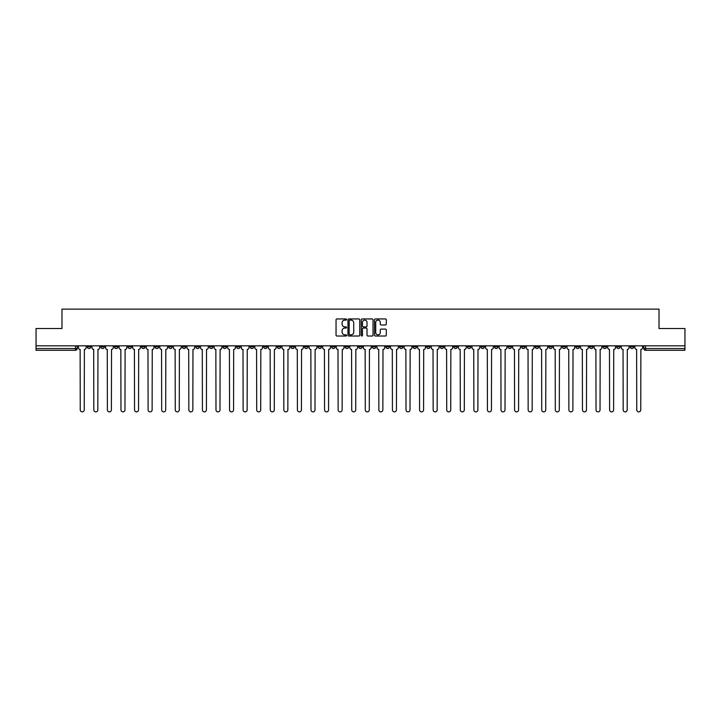 <?xml version="1.0" encoding="UTF-8"?>
<svg xmlns="http://www.w3.org/2000/svg" width="721" height="721" viewBox="0 0 721 721"><rect width="100%" height="100%" fill="white"/><g stroke="black" fill="none" stroke-linecap="round" stroke-linejoin="round"><path stroke-width="1.08" d="M346.576 319.538A0.595 0.595 0 0 0 345.981 318.943L336.905 318.943A0.856 0.856 0 0 0 336.049 319.791L336.049 335.166A0.856 0.856 0 0 0 336.905 336.022L345.981 336.022A0.595 0.595 0 0 0 346.576 335.427A0.595 0.595 0 0 0 345.981 334.823L344.809 334.823A2.731 2.731 0 0 1 342.078 332.093L342.078 330.813A2.731 2.731 0 0 1 344.809 328.082L345.981 328.082A0.595 0.595 0 0 0 346.576 327.478A0.595 0.595 0 0 0 345.981 326.883L344.809 326.883A2.731 2.731 0 0 1 342.078 324.153L342.078 322.873A2.731 2.731 0 0 1 344.809 320.133L345.981 320.133A0.595 0.595 0 0 0 346.576 319.538M535.207 345.837L535.207 346.792L538.695 346.792A1.739 1.739 0 0 1 536.947 348.54A1.739 1.739 0 0 1 535.207 346.792L535.207 345.837M453.77 345.837L453.77 346.792L457.249 346.792A1.739 1.739 0 0 1 455.51 348.54A1.739 1.739 0 0 1 453.77 346.792L453.77 345.837M440.198 345.837L440.198 346.792L443.676 346.792A1.739 1.739 0 0 1 441.937 348.54A1.739 1.739 0 0 1 440.198 346.792L440.198 345.837M358.761 345.837L358.761 346.792L362.239 346.792A1.739 1.739 0 0 1 360.5 348.54A1.739 1.739 0 0 1 358.761 346.792L358.761 345.837M345.188 345.837L345.188 346.792L348.667 346.792A1.739 1.739 0 0 1 346.927 348.54A1.739 1.739 0 0 1 345.188 346.792L345.188 345.837M331.615 345.837L331.615 346.792L335.094 346.792A1.739 1.739 0 0 1 333.354 348.54A1.739 1.739 0 0 1 331.615 346.792L331.615 345.837M304.469 345.837L304.469 346.792L307.948 346.792A1.739 1.739 0 0 1 306.209 348.54A1.739 1.739 0 0 1 304.469 346.792L304.469 345.837M277.324 346.792L277.324 345.837L277.324 346.792A1.739 1.739 0 0 0 279.063 348.54A1.739 1.739 0 0 1 277.324 346.792L280.802 346.792A1.739 1.739 0 0 1 279.063 348.54A1.739 1.739 0 0 0 280.802 346.792L280.802 345.837L280.802 346.792M263.751 346.792L263.751 345.837L263.751 346.792A1.739 1.739 0 0 0 265.49 348.54A1.739 1.739 0 0 1 263.751 346.792L267.23 346.792A1.739 1.739 0 0 1 265.49 348.54M250.178 346.792L250.178 345.837L250.178 346.792A1.739 1.739 0 0 0 251.917 348.54A1.739 1.739 0 0 1 250.178 346.792L253.657 346.792A1.739 1.739 0 0 1 251.917 348.54A1.739 1.739 0 0 0 253.657 346.792L253.657 345.837L253.657 346.792M236.605 345.837L236.605 346.792L240.084 346.792A1.739 1.739 0 0 1 238.345 348.54A1.739 1.739 0 0 1 236.605 346.792L236.605 345.837M223.032 345.837L223.032 346.792L226.511 346.792A1.739 1.739 0 0 1 224.772 348.54A1.739 1.739 0 0 1 223.032 346.792L223.032 345.837M209.46 345.837L209.46 346.792L212.938 346.792A1.739 1.739 0 0 1 211.199 348.54A1.739 1.739 0 0 1 209.46 346.792L209.46 345.837M195.887 346.792L195.887 345.837L195.887 346.792A1.739 1.739 0 0 0 197.626 348.54A1.739 1.739 0 0 1 195.887 346.792L199.366 346.792A1.739 1.739 0 0 1 197.626 348.54M168.732 346.792L168.732 345.837L168.732 346.792A1.739 1.739 0 0 0 170.48 348.54A1.739 1.739 0 0 1 168.732 346.792L172.22 346.792A1.739 1.739 0 0 1 170.48 348.54A1.739 1.739 0 0 0 172.22 346.792L172.22 345.837L172.22 346.792M155.159 346.792L155.159 345.837L155.159 346.792A1.739 1.739 0 0 0 156.899 348.54A1.739 1.739 0 0 1 155.159 346.792L158.647 346.792A1.739 1.739 0 0 1 156.899 348.54A1.739 1.739 0 0 0 158.647 346.792L158.647 345.837L158.647 346.792M141.586 346.792L141.586 345.837L141.586 346.792A1.739 1.739 0 0 0 143.326 348.54A1.739 1.739 0 0 1 141.586 346.792L145.074 346.792A1.739 1.739 0 0 1 143.326 348.54A1.739 1.739 0 0 0 145.074 346.792L145.074 345.837L145.074 346.792M128.014 346.792L128.014 345.837L128.014 346.792A1.739 1.739 0 0 0 129.753 348.54A1.739 1.739 0 0 1 128.014 346.792L131.501 346.792A1.739 1.739 0 0 1 129.753 348.54M114.441 346.792L114.441 345.837L114.441 346.792A1.739 1.739 0 0 0 116.18 348.54A1.739 1.739 0 0 1 114.441 346.792L117.92 346.792A1.739 1.739 0 0 1 116.18 348.54A1.739 1.739 0 0 0 117.92 346.792L117.92 345.837L117.92 346.792M100.868 346.792L100.868 345.837L100.868 346.792A1.739 1.739 0 0 0 102.607 348.54A1.739 1.739 0 0 1 100.868 346.792L104.347 346.792A1.739 1.739 0 0 1 102.607 348.54A1.739 1.739 0 0 0 104.347 346.792L104.347 345.837L104.347 346.792M385.456 324.964A0.856 0.856 0 0 0 386.312 324.108L386.312 319.791A0.856 0.856 0 0 0 385.456 318.943L375.38 318.943A0.856 0.856 0 0 0 374.523 319.791L374.523 335.166A0.856 0.856 0 0 0 375.38 336.022L385.456 336.022A0.856 0.856 0 0 0 386.312 335.166L386.312 329.957A0.856 0.856 0 0 0 385.456 329.1L381.148 329.1A0.856 0.856 0 0 0 380.291 329.957L380.291 332.543A2.28 2.28 0 0 1 378.011 334.823A2.28 2.28 0 0 1 375.722 332.543L375.722 322.422A2.28 2.28 0 0 1 378.011 320.133A2.28 2.28 0 0 1 380.291 322.422L380.291 324.108A0.856 0.856 0 0 0 381.148 324.964L385.456 324.964M36.05 345.837L36.05 328.524L61.979 328.524L61.979 309.12L659.021 309.12L659.021 328.524L684.95 328.524L684.95 345.837L36.05 345.837L36.05 348.54L77.201 348.54L77.201 345.837M359.752 319.791A0.856 0.856 0 0 0 358.896 318.943L348.82 318.943A0.856 0.856 0 0 0 347.964 319.791L347.964 335.166A0.856 0.856 0 0 0 348.82 336.022L358.896 336.022A0.856 0.856 0 0 0 359.752 335.166L359.752 319.791M362.104 318.943L372.18 318.943A0.856 0.856 0 0 1 373.036 319.791L373.036 335.166A0.856 0.856 0 0 1 372.18 336.022L367.863 336.022A0.856 0.856 0 0 1 367.016 335.166L367.016 328.929A0.856 0.856 0 0 0 366.16 328.082L363.294 328.082A0.856 0.856 0 0 0 362.447 328.929L362.447 335.427A0.595 0.595 0 0 1 361.843 336.022A0.595 0.595 0 0 1 361.248 335.427L361.248 319.791A0.856 0.856 0 0 1 362.104 318.943M643.799 345.837L643.799 348.54L684.95 348.54L684.95 350.28L645.538 350.28A1.739 1.739 0 0 1 643.799 348.54A1.739 1.739 0 0 0 645.538 350.28L645.538 345.837M684.95 345.837L684.95 348.54M77.201 348.54A1.739 1.739 0 0 1 75.462 350.28L36.05 350.28L36.05 348.54M633.705 345.837L633.705 346.792A1.739 1.739 0 0 1 631.966 348.54A1.739 1.739 0 0 1 630.226 346.792L633.705 346.792M630.226 345.837L630.226 346.792M620.132 345.837L620.132 346.792A1.739 1.739 0 0 1 618.393 348.54A1.739 1.739 0 0 1 616.653 346.792L620.132 346.792M616.653 345.837L616.653 346.792M606.559 346.792L606.559 345.837L606.559 346.792A1.739 1.739 0 0 1 604.82 348.54A1.739 1.739 0 0 1 603.08 346.792L606.559 346.792A1.739 1.739 0 0 1 604.82 348.54M603.08 345.837L603.08 346.792M592.986 345.837L592.986 346.792A1.739 1.739 0 0 1 591.247 348.54A1.739 1.739 0 0 1 589.499 346.792A1.739 1.739 0 0 0 591.247 348.54M589.499 345.837L589.499 346.792L592.986 346.792M579.414 345.837L579.414 346.792A1.739 1.739 0 0 1 577.674 348.54A1.739 1.739 0 0 1 575.926 346.792L579.414 346.792A1.739 1.739 0 0 1 577.674 348.54M575.926 345.837L575.926 346.792M565.841 345.837L565.841 346.792A1.739 1.739 0 0 1 564.101 348.54A1.739 1.739 0 0 1 562.353 346.792A1.739 1.739 0 0 0 564.101 348.54M562.353 345.837L562.353 346.792L565.841 346.792M552.268 345.837L552.268 346.792A1.739 1.739 0 0 1 550.52 348.54A1.739 1.739 0 0 1 548.78 346.792L552.268 346.792M548.78 345.837L548.78 346.792M538.695 345.837L538.695 346.792A1.739 1.739 0 0 1 536.947 348.54M525.113 345.837L525.113 346.792A1.739 1.739 0 0 1 523.374 348.54A1.739 1.739 0 0 1 521.634 346.792L525.113 346.792M521.634 345.837L521.634 346.792M511.54 345.837L511.54 346.792A1.739 1.739 0 0 1 509.801 348.54A1.739 1.739 0 0 1 508.062 346.792L511.54 346.792M508.062 345.837L508.062 346.792M497.968 345.837L497.968 346.792A1.739 1.739 0 0 1 496.228 348.54A1.739 1.739 0 0 1 494.489 346.792A1.739 1.739 0 0 0 496.228 348.54M494.489 345.837L494.489 346.792L497.968 346.792M484.395 345.837L484.395 346.792A1.739 1.739 0 0 1 482.655 348.54A1.739 1.739 0 0 1 480.916 346.792L484.395 346.792M480.916 345.837L480.916 346.792M470.822 345.837L470.822 346.792A1.739 1.739 0 0 1 469.083 348.54A1.739 1.739 0 0 1 467.343 346.792L470.822 346.792M467.343 345.837L467.343 346.792M457.249 345.837L457.249 346.792M443.676 345.837L443.676 346.792L443.676 345.837M430.104 345.837L430.104 346.792A1.739 1.739 0 0 1 428.364 348.54A1.739 1.739 0 0 1 426.625 346.792L430.104 346.792M426.625 345.837L426.625 346.792M416.531 345.837L416.531 346.792A1.739 1.739 0 0 1 414.791 348.54A1.739 1.739 0 0 1 413.052 346.792L416.531 346.792M413.052 345.837L413.052 346.792M402.958 345.837L402.958 346.792A1.739 1.739 0 0 1 401.218 348.54A1.739 1.739 0 0 1 399.479 346.792L402.958 346.792M399.479 345.837L399.479 346.792M389.385 345.837L389.385 346.792A1.739 1.739 0 0 1 387.646 348.54A1.739 1.739 0 0 1 385.906 346.792L389.385 346.792M385.906 345.837L385.906 346.792M375.812 345.837L375.812 346.792A1.739 1.739 0 0 1 374.073 348.54A1.739 1.739 0 0 1 372.333 346.792L375.812 346.792M372.333 345.837L372.333 346.792M362.239 345.837L362.239 346.792A1.739 1.739 0 0 1 360.5 348.54M348.667 345.837L348.667 346.792M335.094 346.792L335.094 345.837L335.094 346.792A1.739 1.739 0 0 1 333.354 348.54M321.521 345.837L321.521 346.792A1.739 1.739 0 0 1 319.782 348.54A1.739 1.739 0 0 1 318.042 346.792A1.739 1.739 0 0 0 319.782 348.54A1.739 1.739 0 0 0 321.521 346.792L318.042 346.792L318.042 345.837M307.948 346.792L307.948 345.837L307.948 346.792A1.739 1.739 0 0 1 306.209 348.54M294.375 345.837L294.375 346.792A1.739 1.739 0 0 1 292.636 348.54A1.739 1.739 0 0 1 290.896 346.792A1.739 1.739 0 0 0 292.636 348.54M290.896 345.837L290.896 346.792L294.375 346.792M267.23 345.837L267.23 346.792L267.23 345.837M240.084 346.792L240.084 345.837L240.084 346.792A1.739 1.739 0 0 1 238.345 348.54M226.511 346.792L226.511 345.837L226.511 346.792A1.739 1.739 0 0 1 224.772 348.54M212.938 346.792L212.938 345.837L212.938 346.792A1.739 1.739 0 0 1 211.199 348.54M199.366 345.837L199.366 346.792L199.366 345.837M185.793 346.792L185.793 345.837L185.793 346.792A1.739 1.739 0 0 1 184.053 348.54A1.739 1.739 0 0 1 182.305 346.792L185.793 346.792A1.739 1.739 0 0 1 184.053 348.54M182.305 345.837L182.305 346.792M131.501 345.837L131.501 346.792L131.501 345.837M90.774 345.837L90.774 346.792A1.739 1.739 0 0 1 89.034 348.54A1.739 1.739 0 0 1 87.295 346.792A1.739 1.739 0 0 0 89.034 348.54A1.739 1.739 0 0 0 90.774 346.792L90.774 345.837M87.295 345.837L87.295 346.792L90.774 346.792M349.757 320.133A0.595 0.595 0 0 0 349.162 320.737L349.162 334.229A0.595 0.595 0 0 0 349.757 334.823L351.001 334.823A2.731 2.731 0 0 0 353.732 332.093L353.732 322.873A2.731 2.731 0 0 0 351.001 320.133L349.757 320.133M367.016 322.467A2.28 2.28 0 0 0 364.727 320.178A2.28 2.28 0 0 0 362.447 322.467L362.447 326.027A0.856 0.856 0 0 0 363.294 326.883L366.16 326.883A0.856 0.856 0 0 0 367.016 326.027L367.016 322.467M78.382 345.837L78.382 347.666A1.739 1.739 0 0 0 80.121 349.406L80.247 409.879A2.001 2.001 0 0 0 82.248 411.88A2.001 2.001 0 0 0 84.249 409.879L84.384 349.406A1.739 1.739 0 0 0 86.123 347.666L86.123 345.837M91.955 345.837L91.955 347.666A1.739 1.739 0 0 0 93.694 349.406L93.82 409.879A2.001 2.001 0 0 0 95.821 411.88A2.001 2.001 0 0 0 97.822 409.879L97.957 349.406A1.739 1.739 0 0 0 99.696 347.666L99.696 345.837M105.527 345.837L105.527 347.666A1.739 1.739 0 0 0 107.267 349.406L107.393 409.879A2.001 2.001 0 0 0 109.394 411.88A2.001 2.001 0 0 0 111.394 409.879L111.53 349.406A1.739 1.739 0 0 0 113.269 347.666L113.269 345.837M119.1 345.837L119.1 347.666A1.739 1.739 0 0 0 120.84 349.406L120.966 409.879A2.001 2.001 0 0 0 122.967 411.88A2.001 2.001 0 0 0 124.967 409.879L125.103 349.406A1.739 1.739 0 0 0 126.842 347.666L126.842 345.837M132.673 345.837L132.673 347.666A1.739 1.739 0 0 0 134.412 349.406L134.539 409.879A2.001 2.001 0 0 0 136.539 411.88A2.001 2.001 0 0 0 138.54 409.879L138.675 349.406A1.739 1.739 0 0 0 140.415 347.666L140.415 345.837M146.246 345.837L146.246 347.666A1.739 1.739 0 0 0 147.985 349.406L148.111 409.879A2.001 2.001 0 0 0 150.112 411.88A2.001 2.001 0 0 0 152.122 409.879L152.248 349.406A1.739 1.739 0 0 0 153.988 347.666L153.988 345.837M159.819 345.837L159.819 347.666A1.739 1.739 0 0 0 161.558 349.406L161.684 409.879A2.001 2.001 0 0 0 163.694 411.88A2.001 2.001 0 0 0 165.695 409.879L165.821 349.406A1.739 1.739 0 0 0 167.56 347.666L167.56 345.837M173.391 345.837L173.391 347.666A1.739 1.739 0 0 0 175.131 349.406L175.266 409.879A2.001 2.001 0 0 0 177.267 411.88A2.001 2.001 0 0 0 179.268 409.879L179.394 349.406A1.739 1.739 0 0 0 181.133 347.666L181.133 345.837M186.964 345.837L186.964 347.666A1.739 1.739 0 0 0 188.704 349.406L188.839 409.879A2.001 2.001 0 0 0 190.84 411.88A2.001 2.001 0 0 0 192.84 409.879L192.967 349.406A1.739 1.739 0 0 0 194.706 347.666L194.706 345.837M200.537 345.837L200.537 347.666A1.739 1.739 0 0 0 202.277 349.406L202.412 409.879A2.001 2.001 0 0 0 204.413 411.88A2.001 2.001 0 0 0 206.413 409.879L206.539 349.406A1.739 1.739 0 0 0 208.279 347.666L208.279 345.837M214.11 345.837L214.11 347.666A1.739 1.739 0 0 0 215.849 349.406L215.985 409.879A2.001 2.001 0 0 0 217.985 411.88A2.001 2.001 0 0 0 219.986 409.879L220.112 349.406A1.739 1.739 0 0 0 221.852 347.666L221.852 345.837M227.683 345.837L227.683 347.666A1.739 1.739 0 0 0 229.422 349.406L229.557 409.879A2.001 2.001 0 0 0 231.558 411.88A2.001 2.001 0 0 0 233.559 409.879L233.685 349.406A1.739 1.739 0 0 0 235.425 347.666L235.425 345.837M241.256 345.837L241.256 347.666A1.739 1.739 0 0 0 242.995 349.406L243.13 409.879A2.001 2.001 0 0 0 245.131 411.88A2.001 2.001 0 0 0 247.132 409.879L247.258 349.406A1.739 1.739 0 0 0 248.997 347.666L248.997 345.837M254.828 345.837L254.828 347.666A1.739 1.739 0 0 0 256.568 349.406L256.703 409.879A2.001 2.001 0 0 0 258.704 411.88A2.001 2.001 0 0 0 260.705 409.879L260.831 349.406A1.739 1.739 0 0 0 262.57 347.666L262.57 345.837M268.401 345.837L268.401 347.666A1.739 1.739 0 0 0 270.141 349.406L270.276 409.879A2.001 2.001 0 0 0 272.277 411.88A2.001 2.001 0 0 0 274.277 409.879L274.404 349.406A1.739 1.739 0 0 0 276.143 347.666L276.143 345.837M281.974 345.837L281.974 347.666A1.739 1.739 0 0 0 283.714 349.406L283.849 409.879A2.001 2.001 0 0 0 285.849 411.88A2.001 2.001 0 0 0 287.85 409.879L287.976 349.406A1.739 1.739 0 0 0 289.716 347.666L289.716 345.837M295.547 345.837L295.547 347.666A1.739 1.739 0 0 0 297.286 349.406L297.422 409.879A2.001 2.001 0 0 0 299.422 411.88A2.001 2.001 0 0 0 301.423 409.879L301.549 349.406A1.739 1.739 0 0 0 303.289 347.666L303.289 345.837M309.12 345.837L309.12 347.666A1.739 1.739 0 0 0 310.859 349.406L310.994 409.879A2.001 2.001 0 0 0 312.995 411.88A2.001 2.001 0 0 0 314.996 409.879L315.122 349.406A1.739 1.739 0 0 0 316.861 347.666L316.861 345.837M322.693 345.837L322.693 347.666A1.739 1.739 0 0 0 324.432 349.406L324.567 409.879A2.001 2.001 0 0 0 326.568 411.88A2.001 2.001 0 0 0 328.569 409.879L328.695 349.406A1.739 1.739 0 0 0 330.443 347.666L330.443 345.837M336.265 345.837L336.265 347.666A1.739 1.739 0 0 0 338.005 349.406L338.14 409.879A2.001 2.001 0 0 0 340.141 411.88A2.001 2.001 0 0 0 342.142 409.879L342.268 349.406A1.739 1.739 0 0 0 344.016 347.666L344.016 345.837M349.838 345.837L349.838 347.666A1.739 1.739 0 0 0 351.578 349.406L351.713 409.879A2.001 2.001 0 0 0 353.714 411.88A2.001 2.001 0 0 0 355.714 409.879L355.85 349.406A1.739 1.739 0 0 0 357.589 347.666L357.589 345.837M363.411 345.837L363.411 347.666A1.739 1.739 0 0 0 365.15 349.406L365.286 409.879A2.001 2.001 0 0 0 367.286 411.88A2.001 2.001 0 0 0 369.287 409.879L369.422 349.406A1.739 1.739 0 0 0 371.162 347.666L371.162 345.837M376.984 345.837L376.984 347.666A1.739 1.739 0 0 0 378.732 349.406L378.858 409.879A2.001 2.001 0 0 0 380.859 411.88A2.001 2.001 0 0 0 382.86 409.879L382.995 349.406A1.739 1.739 0 0 0 384.735 347.666L384.735 345.837M390.557 345.837L390.557 347.666A1.739 1.739 0 0 0 392.305 349.406L392.431 409.879A2.001 2.001 0 0 0 394.432 411.88A2.001 2.001 0 0 0 396.433 409.879L396.568 349.406A1.739 1.739 0 0 0 398.307 347.666L398.307 345.837M404.139 345.837L404.139 347.666A1.739 1.739 0 0 0 405.878 349.406L406.004 409.879A2.001 2.001 0 0 0 408.005 411.88A2.001 2.001 0 0 0 410.006 409.879L410.141 349.406A1.739 1.739 0 0 0 411.88 347.666L411.88 345.837M417.711 345.837L417.711 347.666A1.739 1.739 0 0 0 419.451 349.406L419.577 409.879A2.001 2.001 0 0 0 421.578 411.88A2.001 2.001 0 0 0 423.578 409.879L423.714 349.406A1.739 1.739 0 0 0 425.453 347.666L425.453 345.837M431.284 345.837L431.284 347.666A1.739 1.739 0 0 0 433.024 349.406L433.15 409.879A2.001 2.001 0 0 0 435.151 411.88A2.001 2.001 0 0 0 437.151 409.879L437.286 349.406A1.739 1.739 0 0 0 439.026 347.666L439.026 345.837M444.857 345.837L444.857 347.666A1.739 1.739 0 0 0 446.596 349.406L446.723 409.879A2.001 2.001 0 0 0 448.723 411.88A2.001 2.001 0 0 0 450.724 409.879L450.859 349.406A1.739 1.739 0 0 0 452.599 347.666L452.599 345.837M458.43 345.837L458.43 347.666A1.739 1.739 0 0 0 460.169 349.406L460.295 409.879A2.001 2.001 0 0 0 462.296 411.88A2.001 2.001 0 0 0 464.297 409.879L464.432 349.406A1.739 1.739 0 0 0 466.172 347.666L466.172 345.837M472.003 345.837L472.003 347.666A1.739 1.739 0 0 0 473.742 349.406L473.868 409.879A2.001 2.001 0 0 0 475.869 411.88A2.001 2.001 0 0 0 477.87 409.879L478.005 349.406A1.739 1.739 0 0 0 479.744 347.666L479.744 345.837M485.575 345.837L485.575 347.666A1.739 1.739 0 0 0 487.315 349.406L487.441 409.879A2.001 2.001 0 0 0 489.442 411.88A2.001 2.001 0 0 0 491.443 409.879L491.578 349.406A1.739 1.739 0 0 0 493.317 347.666L493.317 345.837M499.148 345.837L499.148 347.666A1.739 1.739 0 0 0 500.888 349.406L501.014 409.879A2.001 2.001 0 0 0 503.015 411.88A2.001 2.001 0 0 0 505.015 409.879L505.151 349.406A1.739 1.739 0 0 0 506.89 347.666L506.89 345.837M512.721 345.837L512.721 347.666A1.739 1.739 0 0 0 514.461 349.406L514.587 409.879A2.001 2.001 0 0 0 516.587 411.88A2.001 2.001 0 0 0 518.588 409.879L518.723 349.406A1.739 1.739 0 0 0 520.463 347.666L520.463 345.837M526.294 345.837L526.294 347.666A1.739 1.739 0 0 0 528.033 349.406L528.16 409.879A2.001 2.001 0 0 0 530.16 411.88A2.001 2.001 0 0 0 532.161 409.879L532.296 349.406A1.739 1.739 0 0 0 534.036 347.666L534.036 345.837M539.867 345.837L539.867 347.666A1.739 1.739 0 0 0 541.606 349.406L541.732 409.879A2.001 2.001 0 0 0 543.733 411.88A2.001 2.001 0 0 0 545.734 409.879L545.869 349.406A1.739 1.739 0 0 0 547.609 347.666L547.609 345.837M553.44 345.837L553.44 347.666A1.739 1.739 0 0 0 555.179 349.406L555.305 409.879A2.001 2.001 0 0 0 557.306 411.88A2.001 2.001 0 0 0 559.316 409.879L559.442 349.406A1.739 1.739 0 0 0 561.181 347.666L561.181 345.837M567.012 345.837L567.012 347.666A1.739 1.739 0 0 0 568.752 349.406L568.878 409.879A2.001 2.001 0 0 0 570.888 411.88A2.001 2.001 0 0 0 572.889 409.879L573.015 349.406A1.739 1.739 0 0 0 574.754 347.666L574.754 345.837M580.585 345.837L580.585 347.666A1.739 1.739 0 0 0 582.325 349.406L582.46 409.879A2.001 2.001 0 0 0 584.461 411.88A2.001 2.001 0 0 0 586.461 409.879L586.588 349.406A1.739 1.739 0 0 0 588.327 347.666L588.327 345.837M594.158 345.837L594.158 347.666A1.739 1.739 0 0 0 595.897 349.406L596.033 409.879A2.001 2.001 0 0 0 598.033 411.88A2.001 2.001 0 0 0 600.034 409.879L600.16 349.406A1.739 1.739 0 0 0 601.9 347.666L601.9 345.837M607.731 345.837L607.731 347.666A1.739 1.739 0 0 0 609.47 349.406L609.606 409.879A2.001 2.001 0 0 0 611.606 411.88A2.001 2.001 0 0 0 613.607 409.879L613.733 349.406A1.739 1.739 0 0 0 615.473 347.666L615.473 345.837M621.304 345.837L621.304 347.666A1.739 1.739 0 0 0 623.043 349.406L623.178 409.879A2.001 2.001 0 0 0 625.179 411.88A2.001 2.001 0 0 0 627.18 409.879L627.306 349.406A1.739 1.739 0 0 0 629.045 347.666L629.045 345.837M634.877 345.837L634.877 347.666A1.739 1.739 0 0 0 636.616 349.406L636.751 409.879A2.001 2.001 0 0 0 638.752 411.88A2.001 2.001 0 0 0 640.753 409.879L640.879 349.406A1.739 1.739 0 0 0 642.618 347.666L642.618 345.837M75.462 345.837L75.462 350.28"/></g></svg>
